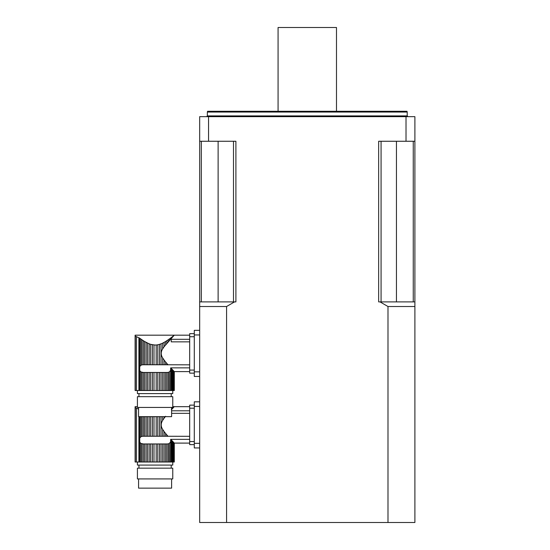<?xml version="1.0" encoding="UTF-8"?>
<svg xmlns="http://www.w3.org/2000/svg" width="550" height="550" viewBox="0 0 550 550"><rect width="100%" height="100%" fill="white"/><g stroke="black" fill="none" stroke-linecap="round" stroke-linejoin="round"><path stroke-width="0.82" d="M165.619 361.996L164.12 360.071L164.12 364.774L165.619 364.774L165.619 361.996L166.925 363.557L166.925 364.774L168.039 364.829L166.953 363.584M166.925 364.774L165.619 364.774M164.189 360.168L162.669 357.919L162.669 364.774L164.12 364.774M162.058 343.386L161.04 343.812L161.04 364.774L162.669 364.774M162.669 357.919C160.744 354.901 160.744 351.883 162.669 348.879L162.669 343.097L164.12 342.347L164.12 346.727L173.484 336.043L172.239 337.363L172.239 336.82L174.295 335.184L172.906 336.662M161.04 343.812L159.493 344.355L159.493 364.774L161.04 364.774M159.493 344.355L157.781 344.781L157.781 364.774L159.493 364.774M157.781 344.781L156.179 345.001L156.179 364.774L157.781 364.774M156.179 345.001L154 345.001L154 364.774L156.179 364.774M154.997 345.043L150.686 344.355L152.398 344.781L152.398 364.774L154 364.774M148.308 343.468L150.686 344.355L150.686 364.774L152.398 364.774M146.884 342.616L147.503 343.09L147.51 364.774L146.059 364.774L146.059 342.347L144.561 341.481L149.139 343.812L149.139 364.774L150.686 364.774M147.51 364.774L149.139 364.774M144.561 364.774L143.254 364.774L143.254 340.656L141.934 339.769L144.561 341.481L144.561 364.774L146.059 364.774M164.12 390.527L165.619 390.527L165.619 372.46L164.12 372.46L164.12 390.527L162.669 390.527L162.669 372.46L161.04 372.46L161.04 390.527L159.493 390.527L159.493 372.46L157.781 372.46L157.781 390.527L156.179 390.527L156.179 372.46L154 372.46L154 390.527L152.398 390.527L152.398 372.46L150.686 372.46L150.686 390.527L149.139 390.527L149.139 372.46L147.51 372.46L147.51 390.527L146.059 390.527L146.059 372.46L144.561 372.46L144.561 390.527L143.254 390.527L143.254 372.46L140.807 371.903L139.748 370.624L139.748 366.609L140.807 365.337L140.807 338.972L139.748 338.202L141.934 339.769L141.934 364.87L143.254 364.774M140.807 365.337L141.934 364.87M164.12 346.727L162.669 348.879M167.289 364.774L189.681 364.829M189.681 339.309L171.236 339.309L171.236 341.853L189.681 341.853M157.891 344.761L158.62 344.603M165.619 344.809L165.619 341.481L168.252 339.769L168.252 341.736M166.925 343.248L166.925 340.656L170.479 338.168L170.479 339.268M171.387 337.48L170.479 338.168L172.239 336.82L171.387 337.48L171.387 338.284M174.164 371.477L174.164 390.527M173.882 371.174L172.906 370.143L173.484 370.755L173.484 390.527L172.239 390.527L172.239 369.435L171.387 368.521L171.387 390.527L172.239 390.527M172.239 369.435L172.906 370.143L172.906 390.527M189.681 367.874L170.644 367.874L170.479 390.527L168.252 390.527L168.252 372.371L166.925 372.46L166.925 390.527L168.252 390.527M170.479 370.514L169.373 371.903L169.373 390.527M170.479 338.168L169.373 338.972L169.373 340.478M137.411 390.527L137.411 393.601L172.769 393.601L172.769 390.527M173.882 390.527L173.484 390.527M171.387 390.527L170.479 390.527M170.644 367.874L171.387 368.521M169.373 371.903L168.252 372.371M166.925 390.527L165.619 390.527M165.619 372.46L166.925 372.46M165.619 341.481L164.12 342.347M162.669 372.46L164.12 372.46M161.04 390.527L162.669 390.527M159.493 372.46L161.04 372.46M157.781 390.527L159.493 390.527M156.179 372.46L157.781 372.46M154 390.527L156.179 390.527M152.398 372.46L154 372.46M150.686 390.527L152.398 390.527M149.139 372.46L150.686 372.46M147.51 390.527L149.139 390.527M146.059 372.46L147.51 372.46M144.561 390.527L146.059 390.527M143.254 372.46L144.561 372.46M142.89 372.46L141.934 372.371L141.934 390.527L143.254 390.527M141.934 390.527L140.807 390.527L140.807 371.903M139.267 368.967L139.748 370.624L139.748 390.527L140.807 390.527M139.748 390.527L135.108 390.527L135.108 335.191M135.307 390.527L135.307 336.119C135.046 334.881 135.046 334.881 135.307 336.119C135.046 334.881 135.046 334.881 135.307 336.119L139.748 338.202L138.903 337.741L138.903 390.527M171.229 393.601L171.229 396.674M137.411 396.674L172.769 396.674L172.769 407.433L137.411 407.433L137.411 396.674M171.614 407.433L171.614 416.659L138.566 416.659L138.566 407.433M194.294 336.724L189.681 336.724L189.681 370.081L194.294 370.081M194.294 373.154L189.681 373.154L189.681 370.081M189.681 336.724L189.681 333.644L194.294 333.644M165.619 433.476L164.12 431.558L164.12 436.26L165.619 436.26L165.619 433.476L166.925 435.036L166.925 436.26L168.039 436.315L166.953 435.071M166.925 436.26L165.619 436.26M164.189 431.654L162.669 429.406L162.669 436.26L164.12 436.26M161.04 416.659L161.04 436.26L162.669 436.26M162.669 429.406C160.744 426.381 160.744 423.369 162.669 420.358L162.669 416.659M159.493 416.659L159.493 436.26L161.04 436.26M157.781 416.659L157.781 436.26L159.493 436.26M156.179 416.659L156.179 436.26L157.781 436.26M154 416.659L154 436.26L156.179 436.26M152.398 416.659L152.398 436.26L154 436.26M150.686 416.659L150.686 436.26L152.398 436.26M149.139 416.659L149.139 436.26L150.686 436.26M147.51 416.659L147.51 436.26L149.139 436.26M146.059 416.659L146.059 436.26L147.51 436.26M144.561 416.659L144.561 436.26L146.059 436.26M143.254 416.659L143.254 436.26L144.561 436.26M141.934 416.659L141.934 436.356L143.254 436.26M140.807 416.659L140.807 436.817L141.934 436.356M164.12 462.007L165.619 462.007L165.619 443.946L164.12 443.946L164.12 462.007L162.669 462.007L162.669 443.946L161.04 443.946L161.04 462.007L159.493 462.007L159.493 443.946L157.781 443.946L157.781 462.007L156.179 462.007L156.179 443.946L154 443.946L154 462.007L152.398 462.007L152.398 443.946L150.686 443.946L150.686 462.007L149.139 462.007L149.139 443.946L147.51 443.946L147.51 462.007L146.059 462.007L146.059 443.946L144.561 443.946L144.561 462.007L143.254 462.007L143.254 443.946L140.807 443.389L139.748 442.111L139.748 438.096L140.807 436.817M172.906 408.141L173.484 407.323L171.387 408.966L172.239 408.306L172.239 408.849L173.484 407.529L171.387 409.764M174.288 406.677L173.484 407.529L174.295 406.67L189.681 406.67M164.12 416.659L164.12 418.213L165.619 416.288M164.12 418.213L162.669 420.358M167.289 436.26L189.681 436.315M171.614 413.339L189.681 413.339M189.681 410.795L171.614 410.795M174.164 442.963L174.164 462.007M173.882 442.661L172.906 441.623L173.484 442.241L173.484 462.007L172.239 462.007L172.239 440.921L171.387 440L171.387 462.007L172.239 462.007M172.239 440.921L172.906 441.623L172.906 462.007M189.681 439.354L170.644 439.354L170.479 462.007L168.252 462.007L168.252 443.85L166.925 443.946L166.925 462.007L168.252 462.007M170.479 442.001L169.373 443.389L169.373 462.007M137.411 462.007L137.411 465.08L172.769 465.08L172.769 462.007M173.882 462.007L173.484 462.007M171.387 462.007L170.479 462.007M170.644 439.354L171.387 440M169.373 443.389L168.252 443.85M166.925 462.007L165.619 462.007M165.619 443.946L166.925 443.946M162.669 443.946L164.12 443.946M161.04 462.007L162.669 462.007M159.493 443.946L161.04 443.946M157.781 462.007L159.493 462.007M156.179 443.946L157.781 443.946M154 462.007L156.179 462.007M152.398 443.946L154 443.946M150.686 462.007L152.398 462.007M149.139 443.946L150.686 443.946M147.51 462.007L149.139 462.007M146.059 443.946L147.51 443.946M144.561 462.007L146.059 462.007M143.254 443.946L144.561 443.946M142.89 443.946L141.934 443.85L141.934 462.007L143.254 462.007M141.934 462.007L140.807 462.007L140.807 443.389M139.267 440.447L139.748 442.111L139.748 462.007L140.807 462.007M139.748 462.007L135.108 462.007L135.108 406.67M135.307 462.007L135.307 407.598C135.046 406.361 135.046 406.361 135.307 407.598C135.046 406.361 135.046 406.361 135.307 407.598L138.566 409.097M171.229 465.08L171.229 468.16M137.411 468.16L172.769 468.16L172.769 478.919L137.411 478.919L137.411 468.16M171.614 478.919L171.614 488.139L138.566 488.139L138.566 478.919M194.294 408.203L189.681 408.203L189.681 441.561L194.294 441.561M194.294 444.641L189.681 444.641L189.681 441.561M194.294 405.13L189.681 405.13L194.294 405.13M189.681 408.203L189.681 405.13M234.52 301.902L226.579 306.515L226.579 522.5L199.671 522.5L199.671 301.902L235.902 301.902L235.902 141.261L208.553 141.261L208.553 116.662L406.017 116.662L406.017 141.261L378.661 141.261L378.661 301.902L414.893 301.902L414.893 522.5L387.991 522.5L387.991 306.515L380.043 301.902M208.553 116.662L199.671 116.662L199.671 301.902M226.579 522.5L387.991 522.5M414.893 301.902L414.893 116.662L406.017 116.662M208.553 141.261L199.671 141.261M414.893 141.261L406.017 141.261M207.357 112.049L207.563 111.279L407 111.279L407.206 112.049L207.357 112.049L207.357 115.892L206.594 116.662M413.256 141.261L413.256 301.902M381.074 141.261L381.074 301.902M233.496 141.261L233.496 301.902M201.314 141.261L201.314 301.902M226.579 306.515L199.671 306.515M414.893 306.515L387.991 306.515M199.671 376.461L194.294 376.461L194.294 330.344L199.671 330.344M199.671 447.941L194.294 447.941L194.294 401.823L199.671 401.823M278.073 111.279L278.073 27.5L336.49 27.5L336.49 111.279M139.748 338.202L139.748 366.609M136.489 336.889L136.489 390.527M139.748 416.659L139.748 438.096M138.903 416.659L138.903 462.007M136.489 408.375L136.489 462.007M207.357 115.892L407.206 115.892L407.206 112.049M396.447 141.261L396.447 301.902M218.123 141.261L218.123 301.902M199.671 334.95L194.294 334.95M199.671 371.848L194.294 371.848M199.671 406.436L194.294 406.436M199.671 443.328L194.294 443.328M189.681 335.184L135.114 335.184M174.295 371.607L174.295 390.527M138.951 393.601L138.951 396.674M189.681 371.614L174.288 371.614M189.681 443.101L174.288 443.101L174.295 462.007M138.951 465.08L138.951 468.16M135.114 406.67L137.411 406.67M172.769 406.67L174.295 406.67M407.206 115.892L407.976 116.662"/></g></svg>

